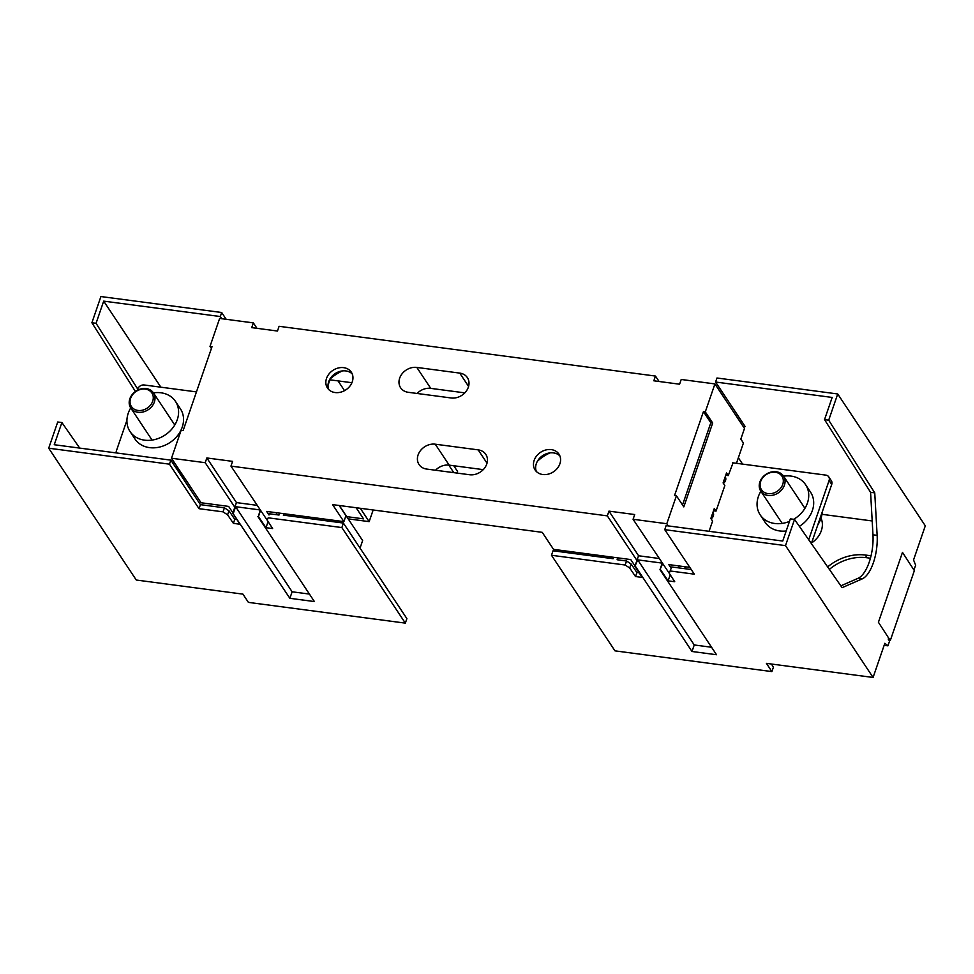 <?xml version="1.0" encoding="UTF-8"?>
<svg xmlns="http://www.w3.org/2000/svg" width="974" height="974" viewBox="0 0 974 974"><rect width="100%" height="100%" fill="white"/><g stroke="black" fill="none" stroke-linecap="round" stroke-linejoin="round"><path stroke-width="1.46" d="M176.014 467.106L184.561 479.963M196.456 391.901L144.201 384.986A5.454 4.456 -33.6 0 0 137.663 389.076L137.212 390.379M172.812 463.088L174.906 463.368M126.912 420.293L116.454 450.682A5.454 4.456 -33.6 0 0 116.247 452.922M175.417 467.021L177.512 467.301M175.466 401.385L180.421 408.849A27.26 22.28 146.4 0 1 175.308 438.142A27.26 22.28 146.4 0 1 134.996 439.018L130.041 431.555A27.26 22.28 -33.6 0 0 170.353 430.678A27.26 22.28 -33.6 0 0 175.466 401.385A27.26 22.28 -33.6 0 0 153.429 392.863M130.723 407.948A27.26 22.28 -33.6 0 0 130.041 431.555M712.968 512.324A5.454 4.456 146.4 0 1 711.13 518.874M808.712 539.754L829.105 480.499A5.454 4.456 -33.6 0 0 828.752 476.834A5.454 4.456 -33.6 0 0 825.842 475.117L732.667 462.796M725.204 476.785A5.454 4.456 146.4 0 1 723.365 483.335M811.366 543.553L831.723 484.431A5.454 4.456 146.4 0 0 831.358 480.766L828.752 476.834M786.188 531A27.26 22.28 146.4 0 1 779.699 530.952A27.26 22.28 146.4 0 1 765.138 522.344L760.183 514.881A27.26 22.28 -33.6 0 0 789.488 521.394M793.7 519.3A27.26 22.28 -33.6 0 0 800.506 514.004A27.26 22.28 -33.6 0 0 805.608 484.711L810.563 492.174A27.26 22.28 146.4 0 1 805.461 521.467A27.26 22.28 146.4 0 1 799.362 526.337M760.864 491.261A27.26 22.28 -33.6 0 0 760.183 514.881M805.608 484.711A27.26 22.28 -33.6 0 0 783.583 476.176M821.021 518.119A21.818 17.824 146.4 0 1 822.056 521.297A21.818 17.824 146.4 0 1 811.561 542.956M759.428 487.864A13.636 11.14 -33.6 0 0 760.779 491.139A13.636 11.14 -33.6 0 0 776.424 493.964A13.636 11.14 -33.6 0 0 784.861 479.342A13.636 11.14 -33.6 0 0 783.498 476.055A13.636 11.14 -33.6 0 0 768.912 472.767A13.636 11.14 -33.6 0 0 759.221 485.904A13.636 11.14 -33.6 0 0 759.428 487.864M760.073 485.015A12.272 10.02 -33.6 0 0 760.268 486.781A12.272 10.02 -33.6 0 0 768.036 493.611A12.272 10.02 -33.6 0 0 783.145 479.111A12.272 10.02 -33.6 0 0 770.617 472.597A12.272 10.02 -33.6 0 0 760.073 485.015M817.77 524.949A31.351 25.616 -33.6 0 0 822.385 511.533M129.384 404.685A13.636 11.14 -33.6 0 0 130.735 407.972A13.636 11.14 -33.6 0 0 146.38 410.784A13.636 11.14 -33.6 0 0 154.805 396.174A13.636 11.14 -33.6 0 0 153.454 392.887A13.636 11.14 -33.6 0 0 138.856 389.6A13.636 11.14 -33.6 0 0 129.177 402.737A13.636 11.14 -33.6 0 0 129.384 404.685M130.029 401.848A12.272 10.02 -33.6 0 0 130.212 403.613A12.272 10.02 -33.6 0 0 137.991 410.444A12.272 10.02 -33.6 0 0 153.101 395.943A12.272 10.02 -33.6 0 0 140.573 389.43A12.272 10.02 -33.6 0 0 130.029 401.848M840.842 585.849L857.96 578.361A32.714 13.77 97.5 0 0 872.972 534.799L870.586 492.333L824.528 419.624L828.704 420.184L837.725 393.971L925.3 525.802L913.539 559.965L915.67 565.273L913.929 569.997M837.725 393.971L716.974 377.997L715.586 382.027L745.147 426.539L743.052 426.259M742.078 421.925L739.984 421.645M613.608 557.298L613.109 558.723L553.037 550.785L551.491 555.277L625.15 565.017L629.715 568.012L635.511 576.547L642.122 577.412L634.914 566.308L637.714 559.867L662.186 563.106M684.588 566.685L686.037 568.865M872.193 520.956L822.019 514.321M827.656 566.917A44.122 36.05 146.4 0 1 865.557 555.058L871.036 555.789M639.139 572.809L636.899 572.517L631.103 563.983L626.538 560.987L617.114 559.746L617.772 557.859M636.899 572.517L635.511 576.547M634.914 566.308L638.542 555.764L659.13 558.492M662.6 563.727L659.995 569.632L662.223 563.155M711.556 647.26L694.243 644.958L692.003 651.484L635.474 566.393M692.003 651.484L716.523 654.723L659.995 569.632M691.248 569.547L671.707 566.965L669.223 573.236L674.739 581.734L668.115 580.857L660.542 569.705M670.319 570.995L694.316 574.173L664.755 529.661L785.507 545.623L873.081 677.454L766.416 663.355L771.895 671.597L614.971 650.851L551.491 555.277M694.243 644.958L637.714 559.867M670.209 574.77L668.115 580.857M669.223 573.236L671.707 566.965M785.507 545.623L794.528 519.41L790.364 518.862L782.731 541.045L666.131 525.631L664.755 529.661M870.586 492.333L874.749 492.881L877.136 535.347A32.714 13.77 -82.5 0 1 862.136 578.921L842.12 587.663L794.528 519.41M824.528 419.624L832.173 397.441L715.586 382.027M742.59 464.111L738.365 457.743M828.704 420.184L874.749 492.881M912.711 568.122L914.038 570.009M873.081 677.454L884.842 643.29L887.923 645.835L889.566 641.099L888.251 639.139L888.641 638.019M771.396 664.012L773.453 667.093L771.895 671.597M626.538 560.987L625.15 565.017M631.103 563.983L629.715 568.012M887.923 645.835L884.136 645.336M870.415 558.212L866.616 557.712A43.331 35.405 -33.6 0 0 829.373 569.388M260.484 510.559L258.427 516.537L265.999 527.689L268.094 521.589M309.44 594.079L292.127 591.79L289.875 598.316L232.798 513.14L236.426 502.596L257.002 505.323M258.427 516.537L260.107 509.986M233.358 513.213L235.598 506.699L260.07 509.938M79.698 448.089L61.898 422.546L57.722 421.998L48.7 448.198L136.275 580.029L242.928 594.128L248.407 602.382L405.33 623.129L341.85 527.567L268.203 517.827L267.107 520.067L272.623 528.565L265.999 527.689M48.7 448.198L169.464 464.172L199.025 508.684L223.022 511.849L224.41 507.819L228.987 510.814L234.771 519.349L237.023 519.641M232.798 513.14L240.006 524.243L233.395 523.367L227.599 514.844L223.022 511.849M289.875 598.316L314.395 601.555L257.867 516.463M267.107 520.067L268.203 517.827M279.648 513.14L279.002 515.039L269.591 513.797M341.85 527.567L343.396 523.062L283.324 515.124L283.824 513.7M339.329 505.518L362.632 540.594L360.039 548.106M328.007 385.351L329.918 379.811M344.528 390.659L338.039 380.883M373.164 509.986L369.158 521.638L348.193 518.862M360.295 508.282L369.158 521.638M346.72 516.634L363.509 518.862L356.119 507.734M160.868 387.189L103.694 301.124L220.294 316.538L221.682 312.508L226.187 319.302M221.682 312.508L100.919 296.546L91.897 322.759L96.061 323.307L137.687 389.016M457.001 473.072L457.561 471.477L453.75 465.742M220.294 316.538L221.731 318.717M103.694 301.124L96.061 323.307M135.435 391.499L91.897 322.759M61.898 422.546L54.252 444.728L170.84 460.142L200.413 504.654L224.41 507.819M233.395 523.367L234.771 519.349M227.599 514.844L228.987 510.814M199.025 508.684L200.413 504.654M169.464 464.172L170.84 460.142M453.799 472.658L448.771 465.085M405.33 623.129L406.889 618.624L343.396 523.062M292.127 591.79L235.598 506.699M890.285 640.563L878.414 622.276L902.484 552.368L914.355 570.654L890.285 640.563L889.104 640.405M253.35 322.893L251.718 327.629L277.468 331.038L279.1 326.302L655.465 376.061L653.834 380.797L679.584 384.206L681.216 379.47L714.928 383.926L705.298 411.892L703.435 411.637L674.544 495.523L676.419 495.766L666.788 523.732L633.076 519.276L634.707 514.54L608.957 511.131L607.326 515.867L230.96 466.108L232.591 461.372L206.841 457.963L205.21 462.699L171.497 458.243L181.127 430.277L183.149 430.545L212.028 346.671L210.007 346.403L219.637 318.437L253.35 322.893L256.966 328.323M210.007 346.403L211.407 348.497M171.497 458.243L201.07 502.754L228.647 506.407L232.908 512.823M328.348 382.892L329.175 380.481M329.529 379.763L351.918 382.721M655.465 376.061L659.081 381.491M551.308 449.623A14.318 11.7 -33.6 0 0 536.625 455.917A14.318 11.7 -33.6 0 0 535.103 469.979A14.318 11.7 -33.6 0 0 542.749 474.508A14.318 11.7 -33.6 0 0 557.42 468.214A14.318 11.7 -33.6 0 0 558.954 454.14A14.318 11.7 -33.6 0 0 551.308 449.623M335.117 392.546A14.318 11.7 -33.6 0 0 349.8 386.264A14.318 11.7 -33.6 0 0 351.322 372.19A14.318 11.7 -33.6 0 0 343.688 367.661A14.318 11.7 -33.6 0 0 329.005 373.955A14.318 11.7 -33.6 0 0 327.471 388.029A14.318 11.7 -33.6 0 0 335.117 392.546M451.169 397.976A14.318 11.7 -33.6 0 0 465.852 391.694A14.318 11.7 -33.6 0 0 467.374 377.62A14.318 11.7 -33.6 0 0 459.74 373.103L416.823 367.429A14.318 11.7 -33.6 0 0 402.14 373.712A14.318 11.7 -33.6 0 0 400.618 387.786A14.318 11.7 -33.6 0 0 408.264 392.303L451.169 397.976M435.256 444.193A14.318 11.7 -33.6 0 0 420.573 450.475A14.318 11.7 -33.6 0 0 419.051 464.549A14.318 11.7 -33.6 0 0 426.685 469.066L469.602 474.74A14.318 11.7 -33.6 0 0 484.285 468.457A14.318 11.7 -33.6 0 0 485.807 454.383A14.318 11.7 -33.6 0 0 478.161 449.866L435.256 444.193L449.172 465.134L483.238 469.638M714.928 383.926L744.501 428.438L740.824 439.104L743.43 443.024L736.454 463.295M635.024 565.991L630.762 559.575L553.536 549.36L542.226 532.34L332.584 504.617L343.895 521.638L266.657 511.423L269.007 514.978M689.811 567.379L668.773 564.591L671.135 568.146M733.057 462.845L728.26 475.592L726.519 472.974L723.098 482.921L724.839 485.539L716.024 511.131L714.283 508.513L710.85 518.472L712.591 521.09L709.072 531.305M666.788 523.732L668.237 525.911M676.419 495.766L683.809 506.894L712.688 423.02L705.298 411.892M725.74 475.263L728.26 475.592M713.492 510.802L716.024 511.131M669.917 574.295L633.076 519.276M678.878 565.931L678.221 567.83M607.326 515.867L636.935 560.44M267.801 521.127L230.96 466.108M608.957 511.131L638.615 555.777M343.895 521.638L345.928 515.721L339.135 505.482M537.392 461.274A38.85 31.752 146.4 0 1 550.03 452.873M329.772 379.312A38.85 31.752 146.4 0 1 342.398 370.924M435.524 470.235A14.318 11.7 146.4 0 1 449.172 465.134M417.091 393.472A14.318 11.7 146.4 0 1 430.739 388.37L464.817 392.875M536.357 471.513A14.318 11.7 146.4 0 1 539.572 458.279A14.318 11.7 146.4 0 1 553.488 452.898A14.318 11.7 146.4 0 1 559.867 455.893M328.737 389.551A14.318 11.7 146.4 0 1 331.939 376.329A14.318 11.7 146.4 0 1 345.855 370.936A14.318 11.7 146.4 0 1 352.235 373.931M276.762 512.762L276.105 514.662M205.21 462.699L234.819 507.271M206.841 457.963L236.499 502.608M703.435 411.637L710.825 422.765L682.518 504.958M710.825 422.765L712.688 423.02M829.105 480.499L831.723 484.431M877.136 535.347L872.972 534.799M857.96 578.361L862.136 578.921M866.616 557.712L865.557 555.058M487.012 463.174L478.161 449.866M468.579 386.41L459.74 373.103M416.823 367.429L430.739 388.37M781.83 522.831L760.779 491.139M804.548 507.746L783.498 476.055M151.688 439.505L130.735 407.972M174.395 424.421L153.454 392.887"/></g></svg>

